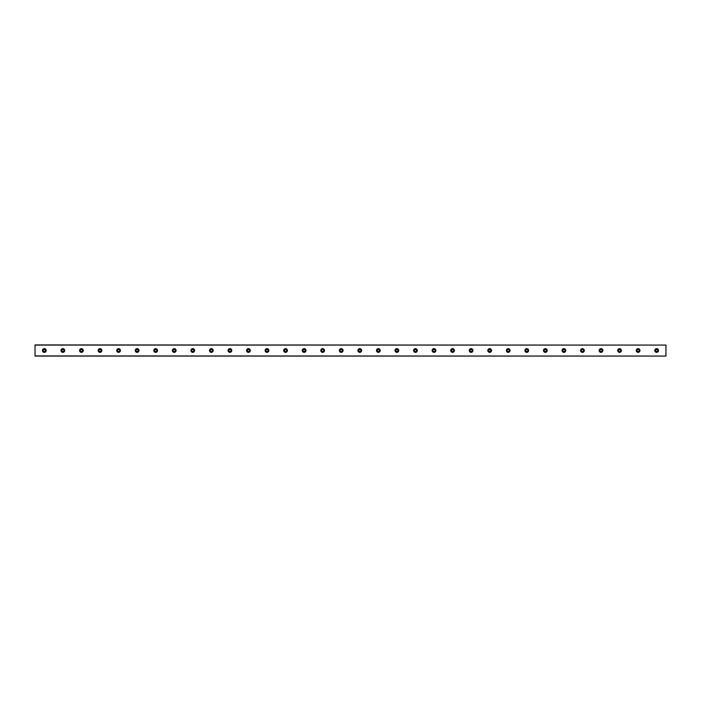 <?xml version="1.0" encoding="UTF-8"?>
<svg xmlns="http://www.w3.org/2000/svg" width="701" height="701" viewBox="0 0 701 701"><rect width="100%" height="100%" fill="white"/><g stroke="black" fill="none" stroke-linecap="round" stroke-linejoin="round"><path stroke-width="1.05" d="M44.329 351.543A1.043 1.043 0 0 1 43.287 350.5A1.043 1.043 0 0 1 44.329 349.457A1.043 1.043 0 0 1 45.372 350.5A1.043 1.043 0 0 1 44.329 351.543M656.671 351.543A1.043 1.043 0 0 1 655.628 350.5A1.043 1.043 0 0 1 656.671 349.457A1.043 1.043 0 0 1 657.713 350.5A1.043 1.043 0 0 1 656.671 351.543M638.12 351.543A1.043 1.043 0 0 1 637.069 350.5A1.043 1.043 0 0 1 638.12 349.457A1.043 1.043 0 0 1 639.163 350.5A1.043 1.043 0 0 1 638.12 351.543M619.561 351.543A1.043 1.043 0 0 1 618.519 350.5A1.043 1.043 0 0 1 619.561 349.457A1.043 1.043 0 0 1 620.604 350.5A1.043 1.043 0 0 1 619.561 351.543M601.002 351.543A1.043 1.043 0 0 1 599.96 350.5A1.043 1.043 0 0 1 601.002 349.457A1.043 1.043 0 0 1 602.045 350.5A1.043 1.043 0 0 1 601.002 351.543M582.452 351.543A1.043 1.043 0 0 1 581.401 350.5A1.043 1.043 0 0 1 582.452 349.457A1.043 1.043 0 0 1 583.495 350.5A1.043 1.043 0 0 1 582.452 351.543M563.893 351.543A1.043 1.043 0 0 1 562.85 350.5A1.043 1.043 0 0 1 563.893 349.457A1.043 1.043 0 0 1 564.936 350.5A1.043 1.043 0 0 1 563.893 351.543M545.334 351.543A1.043 1.043 0 0 1 544.291 350.5A1.043 1.043 0 0 1 545.334 349.457A1.043 1.043 0 0 1 546.377 350.5A1.043 1.043 0 0 1 545.334 351.543M526.784 351.543A1.043 1.043 0 0 1 525.741 350.5A1.043 1.043 0 0 1 526.784 349.457A1.043 1.043 0 0 1 527.827 350.5A1.043 1.043 0 0 1 526.784 351.543M508.225 351.543A1.043 1.043 0 0 1 507.182 350.5A1.043 1.043 0 0 1 508.225 349.457A1.043 1.043 0 0 1 509.268 350.5A1.043 1.043 0 0 1 508.225 351.543M489.666 351.543A1.043 1.043 0 0 1 488.623 350.5A1.043 1.043 0 0 1 489.666 349.457A1.043 1.043 0 0 1 490.709 350.5A1.043 1.043 0 0 1 489.666 351.543M471.116 351.543A1.043 1.043 0 0 1 470.073 350.5A1.043 1.043 0 0 1 471.116 349.457A1.043 1.043 0 0 1 472.159 350.5A1.043 1.043 0 0 1 471.116 351.543M452.557 351.543A1.043 1.043 0 0 1 451.514 350.5A1.043 1.043 0 0 1 452.557 349.457A1.043 1.043 0 0 1 453.6 350.5A1.043 1.043 0 0 1 452.557 351.543M433.998 351.543A1.043 1.043 0 0 1 432.955 350.5A1.043 1.043 0 0 1 433.998 349.457A1.043 1.043 0 0 1 435.049 350.5A1.043 1.043 0 0 1 433.998 351.543M415.448 351.543A1.043 1.043 0 0 1 414.405 350.5A1.043 1.043 0 0 1 415.448 349.457A1.043 1.043 0 0 1 416.49 350.5A1.043 1.043 0 0 1 415.448 351.543M396.889 351.543A1.043 1.043 0 0 1 395.846 350.5A1.043 1.043 0 0 1 396.889 349.457A1.043 1.043 0 0 1 397.931 350.5A1.043 1.043 0 0 1 396.889 351.543M378.33 351.543A1.043 1.043 0 0 1 377.287 350.5A1.043 1.043 0 0 1 378.33 349.457A1.043 1.043 0 0 1 379.381 350.5A1.043 1.043 0 0 1 378.33 351.543M359.779 351.543A1.043 1.043 0 0 1 358.737 350.5A1.043 1.043 0 0 1 359.779 349.457A1.043 1.043 0 0 1 360.822 350.5A1.043 1.043 0 0 1 359.779 351.543M341.221 351.543A1.043 1.043 0 0 1 340.178 350.5A1.043 1.043 0 0 1 341.221 349.457A1.043 1.043 0 0 1 342.263 350.5A1.043 1.043 0 0 1 341.221 351.543M322.67 351.543A1.043 1.043 0 0 1 321.619 350.5A1.043 1.043 0 0 1 322.67 349.457A1.043 1.043 0 0 1 323.713 350.5A1.043 1.043 0 0 1 322.67 351.543M304.111 351.543A1.043 1.043 0 0 1 303.069 350.5A1.043 1.043 0 0 1 304.111 349.457A1.043 1.043 0 0 1 305.154 350.5A1.043 1.043 0 0 1 304.111 351.543M285.552 351.543A1.043 1.043 0 0 1 284.51 350.5A1.043 1.043 0 0 1 285.552 349.457A1.043 1.043 0 0 1 286.595 350.5A1.043 1.043 0 0 1 285.552 351.543M267.002 351.543A1.043 1.043 0 0 1 265.951 350.5A1.043 1.043 0 0 1 267.002 349.457A1.043 1.043 0 0 1 268.045 350.5A1.043 1.043 0 0 1 267.002 351.543M248.443 351.543A1.043 1.043 0 0 1 247.4 350.5A1.043 1.043 0 0 1 248.443 349.457A1.043 1.043 0 0 1 249.486 350.5A1.043 1.043 0 0 1 248.443 351.543M229.884 351.543A1.043 1.043 0 0 1 228.841 350.5A1.043 1.043 0 0 1 229.884 349.457A1.043 1.043 0 0 1 230.927 350.5A1.043 1.043 0 0 1 229.884 351.543M211.334 351.543A1.043 1.043 0 0 1 210.291 350.5A1.043 1.043 0 0 1 211.334 349.457A1.043 1.043 0 0 1 212.377 350.5A1.043 1.043 0 0 1 211.334 351.543M192.775 351.543A1.043 1.043 0 0 1 191.732 350.5A1.043 1.043 0 0 1 192.775 349.457A1.043 1.043 0 0 1 193.818 350.5A1.043 1.043 0 0 1 192.775 351.543M174.216 351.543A1.043 1.043 0 0 1 173.173 350.5A1.043 1.043 0 0 1 174.216 349.457A1.043 1.043 0 0 1 175.259 350.5A1.043 1.043 0 0 1 174.216 351.543M155.666 351.543A1.043 1.043 0 0 1 154.623 350.5A1.043 1.043 0 0 1 155.666 349.457A1.043 1.043 0 0 1 156.709 350.5A1.043 1.043 0 0 1 155.666 351.543M137.107 351.543A1.043 1.043 0 0 1 136.064 350.5A1.043 1.043 0 0 1 137.107 349.457A1.043 1.043 0 0 1 138.15 350.5A1.043 1.043 0 0 1 137.107 351.543M118.548 351.543A1.043 1.043 0 0 1 117.505 350.5A1.043 1.043 0 0 1 118.548 349.457A1.043 1.043 0 0 1 119.599 350.5A1.043 1.043 0 0 1 118.548 351.543M99.998 351.543A1.043 1.043 0 0 1 98.955 350.5A1.043 1.043 0 0 1 99.998 349.457A1.043 1.043 0 0 1 101.04 350.5A1.043 1.043 0 0 1 99.998 351.543M81.439 351.543A1.043 1.043 0 0 1 80.396 350.5A1.043 1.043 0 0 1 81.439 349.457A1.043 1.043 0 0 1 82.481 350.5A1.043 1.043 0 0 1 81.439 351.543M62.88 351.543A1.043 1.043 0 0 1 61.837 350.5A1.043 1.043 0 0 1 62.88 349.457A1.043 1.043 0 0 1 63.931 350.5A1.043 1.043 0 0 1 62.88 351.543M44.329 348.642A1.858 1.858 0 0 0 42.472 350.5A1.858 1.858 0 0 0 44.329 352.358A1.858 1.858 0 0 0 46.187 350.5A1.858 1.858 0 0 0 44.329 348.642M656.671 348.642A1.858 1.858 0 0 0 654.813 350.5A1.858 1.858 0 0 0 656.671 352.358A1.858 1.858 0 0 0 658.528 350.5A1.858 1.858 0 0 0 656.671 348.642M638.12 348.642A1.858 1.858 0 0 0 636.263 350.5A1.858 1.858 0 0 0 638.12 352.358A1.858 1.858 0 0 0 639.969 350.5A1.858 1.858 0 0 0 638.12 348.642M619.561 348.642A1.858 1.858 0 0 0 617.704 350.5A1.858 1.858 0 0 0 619.561 352.358A1.858 1.858 0 0 0 621.419 350.5A1.858 1.858 0 0 0 619.561 348.642M601.002 348.642A1.858 1.858 0 0 0 599.145 350.5A1.858 1.858 0 0 0 601.002 352.358A1.858 1.858 0 0 0 602.86 350.5A1.858 1.858 0 0 0 601.002 348.642M582.452 348.642A1.858 1.858 0 0 0 580.594 350.5A1.858 1.858 0 0 0 582.452 352.358A1.858 1.858 0 0 0 584.301 350.5A1.858 1.858 0 0 0 582.452 348.642M563.893 348.642A1.858 1.858 0 0 0 562.036 350.5A1.858 1.858 0 0 0 563.893 352.358A1.858 1.858 0 0 0 565.751 350.5A1.858 1.858 0 0 0 563.893 348.642M545.334 348.642A1.858 1.858 0 0 0 543.485 350.5A1.858 1.858 0 0 0 545.334 352.358A1.858 1.858 0 0 0 547.192 350.5A1.858 1.858 0 0 0 545.334 348.642M526.784 348.642A1.858 1.858 0 0 0 524.926 350.5A1.858 1.858 0 0 0 526.784 352.358A1.858 1.858 0 0 0 528.633 350.5A1.858 1.858 0 0 0 526.784 348.642M508.225 348.642A1.858 1.858 0 0 0 506.367 350.5A1.858 1.858 0 0 0 508.225 352.358A1.858 1.858 0 0 0 510.083 350.5A1.858 1.858 0 0 0 508.225 348.642M489.666 348.642A1.858 1.858 0 0 0 487.817 350.5A1.858 1.858 0 0 0 489.666 352.358A1.858 1.858 0 0 0 491.524 350.5A1.858 1.858 0 0 0 489.666 348.642M471.116 348.642A1.858 1.858 0 0 0 469.258 350.5A1.858 1.858 0 0 0 471.116 352.358A1.858 1.858 0 0 0 472.965 350.5A1.858 1.858 0 0 0 471.116 348.642M452.557 348.642A1.858 1.858 0 0 0 450.699 350.5A1.858 1.858 0 0 0 452.557 352.358A1.858 1.858 0 0 0 454.414 350.5A1.858 1.858 0 0 0 452.557 348.642M433.998 348.642A1.858 1.858 0 0 0 432.149 350.5A1.858 1.858 0 0 0 433.998 352.358A1.858 1.858 0 0 0 435.856 350.5A1.858 1.858 0 0 0 433.998 348.642M415.448 348.642A1.858 1.858 0 0 0 413.59 350.5A1.858 1.858 0 0 0 415.448 352.358A1.858 1.858 0 0 0 417.305 350.5A1.858 1.858 0 0 0 415.448 348.642M396.889 348.642A1.858 1.858 0 0 0 395.031 350.5A1.858 1.858 0 0 0 396.889 352.358A1.858 1.858 0 0 0 398.746 350.5A1.858 1.858 0 0 0 396.889 348.642M378.33 348.642A1.858 1.858 0 0 0 376.481 350.5A1.858 1.858 0 0 0 378.33 352.358A1.858 1.858 0 0 0 380.187 350.5A1.858 1.858 0 0 0 378.33 348.642M359.779 348.642A1.858 1.858 0 0 0 357.922 350.5A1.858 1.858 0 0 0 359.779 352.358A1.858 1.858 0 0 0 361.637 350.5A1.858 1.858 0 0 0 359.779 348.642M341.221 348.642A1.858 1.858 0 0 0 339.363 350.5A1.858 1.858 0 0 0 341.221 352.358A1.858 1.858 0 0 0 343.078 350.5A1.858 1.858 0 0 0 341.221 348.642M322.67 348.642A1.858 1.858 0 0 0 320.813 350.5A1.858 1.858 0 0 0 322.67 352.358A1.858 1.858 0 0 0 324.519 350.5A1.858 1.858 0 0 0 322.67 348.642M304.111 348.642A1.858 1.858 0 0 0 302.254 350.5A1.858 1.858 0 0 0 304.111 352.358A1.858 1.858 0 0 0 305.969 350.5A1.858 1.858 0 0 0 304.111 348.642M285.552 348.642A1.858 1.858 0 0 0 283.695 350.5A1.858 1.858 0 0 0 285.552 352.358A1.858 1.858 0 0 0 287.41 350.5A1.858 1.858 0 0 0 285.552 348.642M267.002 348.642A1.858 1.858 0 0 0 265.144 350.5A1.858 1.858 0 0 0 267.002 352.358A1.858 1.858 0 0 0 268.851 350.5A1.858 1.858 0 0 0 267.002 348.642M248.443 348.642A1.858 1.858 0 0 0 246.586 350.5A1.858 1.858 0 0 0 248.443 352.358A1.858 1.858 0 0 0 250.301 350.5A1.858 1.858 0 0 0 248.443 348.642M229.884 348.642A1.858 1.858 0 0 0 228.035 350.5A1.858 1.858 0 0 0 229.884 352.358A1.858 1.858 0 0 0 231.742 350.5A1.858 1.858 0 0 0 229.884 348.642M211.334 348.642A1.858 1.858 0 0 0 209.476 350.5A1.858 1.858 0 0 0 211.334 352.358A1.858 1.858 0 0 0 213.183 350.5A1.858 1.858 0 0 0 211.334 348.642M192.775 348.642A1.858 1.858 0 0 0 190.917 350.5A1.858 1.858 0 0 0 192.775 352.358A1.858 1.858 0 0 0 194.633 350.5A1.858 1.858 0 0 0 192.775 348.642M174.216 348.642A1.858 1.858 0 0 0 172.367 350.5A1.858 1.858 0 0 0 174.216 352.358A1.858 1.858 0 0 0 176.074 350.5A1.858 1.858 0 0 0 174.216 348.642M155.666 348.642A1.858 1.858 0 0 0 153.808 350.5A1.858 1.858 0 0 0 155.666 352.358A1.858 1.858 0 0 0 157.515 350.5A1.858 1.858 0 0 0 155.666 348.642M137.107 348.642A1.858 1.858 0 0 0 135.249 350.5A1.858 1.858 0 0 0 137.107 352.358A1.858 1.858 0 0 0 138.964 350.5A1.858 1.858 0 0 0 137.107 348.642M118.548 348.642A1.858 1.858 0 0 0 116.699 350.5A1.858 1.858 0 0 0 118.548 352.358A1.858 1.858 0 0 0 120.406 350.5A1.858 1.858 0 0 0 118.548 348.642M99.998 348.642A1.858 1.858 0 0 0 98.14 350.5A1.858 1.858 0 0 0 99.998 352.358A1.858 1.858 0 0 0 101.855 350.5A1.858 1.858 0 0 0 99.998 348.642M81.439 348.642A1.858 1.858 0 0 0 79.581 350.5A1.858 1.858 0 0 0 81.439 352.358A1.858 1.858 0 0 0 83.296 350.5A1.858 1.858 0 0 0 81.439 348.642M62.88 348.642A1.858 1.858 0 0 0 61.031 350.5A1.858 1.858 0 0 0 62.88 352.358A1.858 1.858 0 0 0 64.737 350.5A1.858 1.858 0 0 0 62.88 348.642M35.05 345.076L665.95 345.076L35.05 344.936L35.05 356.064L665.95 356.064L35.05 355.924M665.95 345.076L665.95 355.924"/></g></svg>
